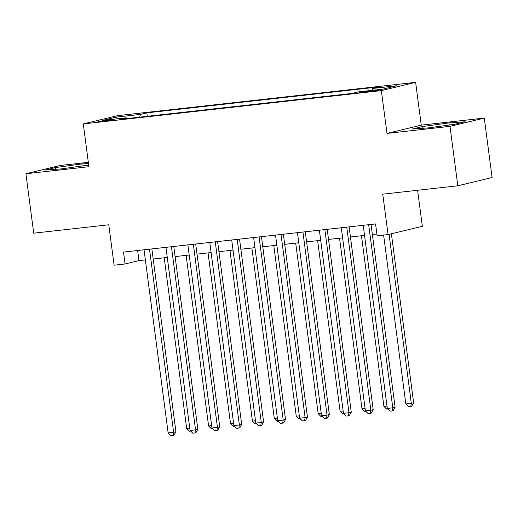 <?xml version="1.0" encoding="UTF-8"?>
<svg xmlns="http://www.w3.org/2000/svg" width="518" height="518" viewBox="0 0 518 518"><rect width="100%" height="100%" fill="white"/><g stroke="black" fill="none" stroke-linecap="round" stroke-linejoin="round"><path stroke-width="0.78" d="M103.127 121.406A7.679 0.35 -7.5 0 0 113.707 119.69A7.679 0.35 -7.5 0 0 109.058 119.975A7.679 0.35 -7.5 0 0 98.478 121.691A7.679 0.35 -7.5 0 0 103.127 121.406M88.338 162.335L60.185 165.482L25.9 173.75L33.722 233.178L108.786 224.786L114.109 265.197L125.065 263.973L138.966 260.619L145.364 259.906M415.63 82.349L117.56 115.656L83.281 123.925L381.352 90.618L415.63 82.349L421.263 125.136L386.985 133.404L449.993 126.36L484.278 118.091L421.263 125.136M484.278 118.091L492.1 177.519L457.815 185.787L382.75 194.172L388.073 234.583L422.351 226.314L417.612 190.281M449.993 126.36L457.815 185.787M388.073 234.583L377.11 235.807L375.55 223.925L123.504 252.085L125.065 263.973M374.378 90.339L369.561 90.877A7.44 0.337 -7.5 0 0 359.311 92.541A7.44 0.337 -7.5 0 0 363.811 92.262L368.635 91.725A7.44 0.337 -7.5 0 0 378.885 90.061A7.44 0.337 -7.5 0 0 374.378 90.339L374.462 90.961M126.709 118.603L126.256 117.813L119.768 119.38L352.085 93.421L358.573 91.854L382.679 89.161L396.769 85.761L372.656 88.455L379.144 86.894L146.821 112.853L140.339 114.413L139.692 117.152M126.256 117.813L102.143 120.506L116.226 117.113L140.339 114.413M386.985 133.404L381.352 90.618M25.9 173.75L88.908 166.712L83.281 123.925M153.198 259.026L167.282 257.452M175.116 256.578L189.199 255.005M197.034 254.131L211.111 252.557M218.946 251.683L233.029 250.11M240.864 249.229L254.947 247.656M262.781 246.782L276.865 245.208M284.699 244.334L298.782 242.761M306.617 241.887L320.7 240.313M328.535 239.439L342.618 237.866M350.453 236.985L364.53 235.412M372.364 234.537L376.877 234.032M137.633 250.505L138.966 260.619M372.215 90.333L372.656 88.455M147.28 116.304L146.821 112.853M116.226 117.113L117.366 118.81M448.97 122.921L422.656 126.528L412.328 129.021L428.321 127.901L454.629 124.294L464.957 121.801L448.97 122.921L449.248 125.032M88.487 163.481L81.857 163.941L55.549 167.547L45.221 170.04L61.208 168.92L88.688 165.028M422.889 128.283L422.656 126.528M55.776 169.302L55.549 167.547M82.135 166.051L81.857 163.941M368.68 224.689L392.786 407.815L387.309 408.424L363.202 225.304M371.037 224.423L395.105 407.252L392.786 407.815L392.249 410.916L390.054 411.162L387.309 408.424M395.105 407.252L393.175 410.696L392.249 410.916M383.611 235.081L405.84 403.956L411.318 403.341L413.636 402.784L391.388 233.78M413.636 402.784L411.706 406.222L410.78 406.449L411.318 403.341L389.07 234.343M410.78 406.449L408.585 406.695L405.84 403.956M346.762 227.137L370.869 410.262L365.391 410.871L341.284 227.752M349.119 226.878L373.187 409.699L370.869 410.262L370.331 413.364L368.136 413.61L365.391 410.871M373.187 409.699L371.257 413.144L370.331 413.364M324.844 229.591L348.957 412.71L343.473 413.325L319.366 230.199M327.201 229.325L351.269 412.153L348.957 412.71L348.413 415.818L346.218 416.058L343.473 413.325M351.269 412.153L349.339 415.591L348.413 415.818M302.926 232.038L327.039 415.158L321.561 415.773L297.449 232.647M305.283 231.773L329.357 414.601L327.039 415.158L326.495 418.266L324.307 418.512L321.561 415.773M329.357 414.601L327.421 418.039L326.495 418.266M281.015 234.486L305.121 417.605L299.644 418.22L275.531 235.101M283.365 234.22L307.439 417.048L305.121 417.605L304.578 420.713L302.389 420.959L299.644 418.22M307.439 417.048L305.503 420.493L304.578 420.713M361.46 235.755L383.922 406.403L386.998 406.06M387.891 409.006L386.668 409.142L383.922 406.403M339.543 238.209L362.004 408.851L365.08 408.508M365.973 411.454L364.75 411.59L362.004 408.851M317.625 240.656L340.093 411.298L343.162 410.955M344.056 413.901L342.838 414.037L340.093 411.298M295.707 243.104L318.175 413.752L321.244 413.409M322.144 416.355L320.92 416.491L318.175 413.752M259.097 236.933L283.204 420.059L277.726 420.668L253.619 237.548M261.448 236.674L285.522 419.496L283.204 420.059L282.66 423.161L280.471 423.407L277.726 420.668M285.522 419.496L283.586 422.941L282.66 423.161M273.789 245.551L296.257 416.2L299.333 415.857M300.226 418.803L299.003 418.939L296.257 416.2M237.179 239.387L261.286 422.507L255.808 423.115L231.701 239.996M239.536 239.122L263.604 421.95L261.286 422.507L260.742 425.615L258.553 425.854L255.808 423.115M263.604 421.95L261.674 425.388L260.742 425.615M251.871 248.005L274.339 418.648L277.415 418.304M278.308 421.251L277.085 421.387L274.339 418.648M215.261 241.835L239.368 424.954L233.89 425.569L209.784 242.443M217.618 241.569L241.686 424.397L239.368 424.954L238.83 428.062L236.635 428.308L233.89 425.569M241.686 424.397L239.756 427.836L238.83 428.062M229.953 250.453L252.421 421.095L255.497 420.752M256.391 423.698L255.167 423.834L252.421 421.095M193.344 244.282L217.45 427.402L211.972 428.017L187.866 244.897M195.7 244.017L219.768 426.845L217.45 427.402L216.912 430.51L214.717 430.756L211.972 428.017M219.768 426.845L217.838 430.29L216.912 430.51M208.042 252.901L230.504 423.549L233.579 423.2M234.473 426.146L233.249 426.288L230.504 423.549M171.426 246.73L195.539 429.856L190.054 430.464L165.948 247.345M173.783 246.471L197.85 429.292L195.539 429.856L194.995 432.957L192.8 433.203L190.054 430.464M197.85 429.292L195.921 432.737L194.995 432.957M186.124 255.348L208.586 425.997L211.661 425.654M212.555 428.6L211.331 428.736L208.586 425.997M149.508 249.177L173.621 432.303L168.143 432.912L144.03 249.793M151.865 248.918L175.939 431.74L173.621 432.303L173.077 435.411L170.888 435.651L168.143 432.912M175.939 431.74L174.003 435.185L173.077 435.411M164.206 257.796L186.674 428.444L189.743 428.101M190.637 431.047L189.42 431.183L186.674 428.444M369.651 91.608L369.561 90.877"/></g></svg>
